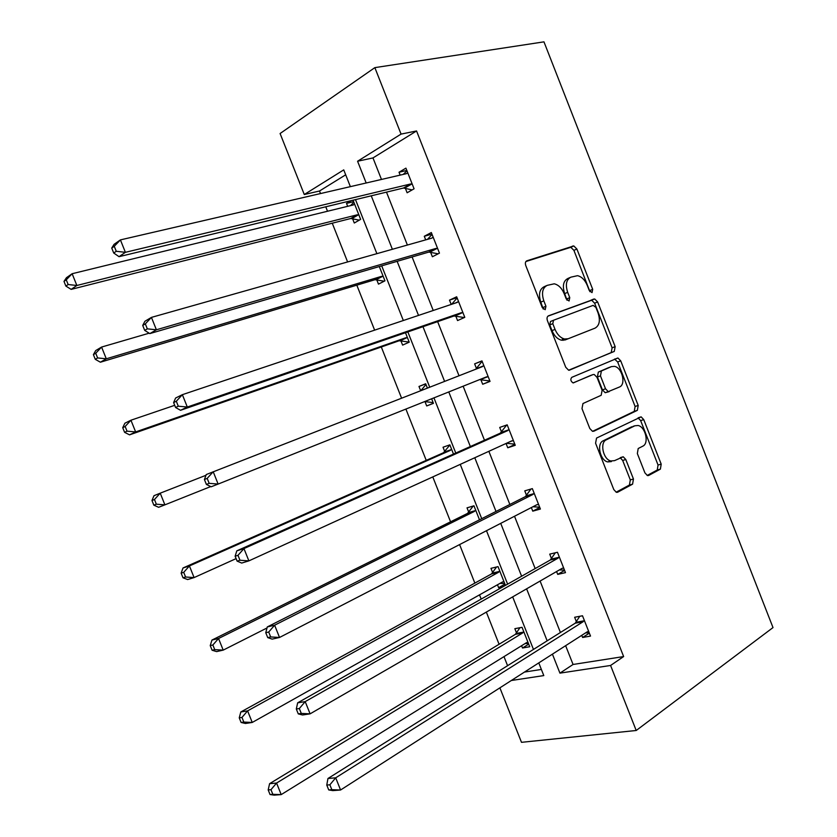 <?xml version="1.0" encoding="UTF-8"?>
<svg xmlns="http://www.w3.org/2000/svg" width="837" height="837" viewBox="0 0 837 837"><rect width="100%" height="100%" fill="white"/><g stroke="black" fill="none" stroke-linecap="round" stroke-linejoin="round"><path stroke-width="1.26" d="M592.041 292.605L592.69 289.33L576.881 248.997L573.774 245.932L526.881 260.788C525.364 261.542 524.998 263.142 525.782 265.591L542.282 307.587L545.201 309.69L545.944 306.269L543.82 300.849C541.33 293.023 542.46 287.855 547.21 285.354L554.261 283.806C558.499 284.852 561.784 288.106 564.138 293.588L566.231 298.914L569.066 300.985L569.756 297.637L567.674 292.322C565.226 284.643 566.293 279.589 570.855 277.173L577.54 275.676C581.673 276.681 584.906 279.893 587.239 285.333L589.29 290.565L592.041 292.605M589.959 291.715L573.91 250.357L570.803 247.302L525.887 261.542M543.234 309.052L540.807 302.147L543.82 300.849M567.036 300.232L564.672 293.62L567.674 292.322M644.919 472.863L647.419 475.542L648.759 475.416L660.393 469.128L661.199 464.127L643.747 419.619L641.142 416.857L596.54 438.075L595.578 443.223L613.793 489.561L616.314 492.282L617.79 492.156L632.584 484.163L633.452 479.015L625.804 459.513L623.23 456.772L614.515 460.653L610.79 460.967C603.1 459.346 599.574 442.501 606.333 439.812L634.844 425.792L638.129 425.499C645.526 426.891 649.303 443.401 642.826 446.152L638.202 448.517L637.344 453.549L644.919 472.863M565.634 645.683L573.063 664.473L623.638 656.564L610.581 665.467L636.214 730.492L773.011 627.583L543.966 41.85L374.85 67.63L401.059 134.098L357.577 161.238L366.177 182.989M623.638 656.564L416.554 130.959L401.059 134.098M614.264 351.435L615.153 346.654L597.628 301.937L594.688 298.976L548.507 315.811C547.011 316.627 546.666 318.269 547.44 320.717L565.739 367.265L568.616 370.216L614.264 351.435L611.209 352.576L612.109 347.805L594.615 303.193L591.675 300.232L547.89 316.177M620.719 360.841L638.202 405.453L637.355 410.35L593.851 431.212L592.491 431.317L589.792 428.481L581.987 408.613L582.971 403.528L601.175 395.294L602.106 390.324L597.032 377.382L594.228 374.495L593.046 374.578L573.063 382.907C570.635 381.191 570.206 379.328 571.786 377.341L617.947 357.985L620.719 360.841L617.654 361.961L635.105 406.479L638.202 405.453M562.286 338.514L563.019 340.356M505.443 585.366L498.025 566.628L490.963 568.333L492.679 572.665M503.131 586.674L498.632 587.689L497.481 584.781M453.497 454.072L449.846 444.845L443.035 447.22L444.761 451.572M405.485 332.728L409.22 342.166L402.618 345.106L400.892 340.743M351.09 200.671L346.518 203.391L353.632 201.665M353.047 200.2L360.632 219.378L354.292 223.008L352.544 218.614M352.408 218.269L352.178 217.693M347.679 206.32L346.518 203.391M345.691 174.807L319.504 191.014L320.519 193.556M325.76 206.791L327.518 211.248M332.258 223.197L347.606 261.939M356.813 285.166L374.631 330.144M381.306 346.989L401.593 398.182M405.903 409.073L426.232 460.371M432.781 476.912L450.568 521.807M459.597 544.584L474.851 583.096M479.517 594.856L481.181 599.083M486.339 612.088L499.082 644.249M503.989 656.626L507.578 665.687M524.485 672.069L541.372 669.433M379.297 266.543L384.957 280.834L378.481 284.13L376.744 279.746M427.393 388.106L425.677 383.754L418.981 386.474L425.719 383.869M431.63 398.799L433.43 403.35L426.703 405.955L424.976 401.603M420.676 390.733L418.981 386.474M479.496 519.798L473.962 505.799L467.025 507.839L468.741 512.181M521.597 645.714L522.497 647.995L529.727 646.729L522.037 627.311L514.849 628.681L516.565 633.002M636.214 730.492L521.493 742.325L499.888 687.847M319.504 191.014L304.281 194.519L280.092 133.522L374.85 67.63M552.43 654.157L559.932 673.136L610.581 665.467M371.241 195.816L392.375 249.28M397.146 261.332L418.521 315.413M422.978 326.692L444.604 381.39M448.778 391.946L470.352 446.539M474.778 457.734L496.017 511.459M500.725 523.366L521.618 576.222M526.609 588.84L547.157 640.828M350.368 186.641L343.735 169.88L304.281 194.519M511.334 680.502L543.799 675.585L538.787 662.904M533.462 649.439L512.673 596.886M507.62 584.132L486.485 530.71M481.725 518.668L460.245 464.368M455.767 453.047L433.943 397.868M429.716 387.196L407.839 331.912M403.329 320.508L381.703 265.842M376.88 253.663L355.505 199.614M573.063 664.473L559.932 673.136M416.554 130.959L372.978 157.921L381.473 179.442M386.485 192.133L407.389 245.042M412.097 256.959L433.231 310.475M437.636 321.638L459.021 375.761M463.143 386.202L484.487 440.231M488.86 451.31L509.859 504.47M514.514 516.251L535.167 568.564M540.106 581.045L560.424 632.5M372.978 157.921L357.577 161.238M576.421 621.797L574.642 617.267L582.5 615.77L590.514 636.089L582.615 637.47L581.767 635.335M551.51 558.666L549.721 554.136L557.452 552.274L565.488 572.644L557.714 574.391L556.584 571.525M526.546 495.399L524.757 490.859L532.342 488.63L540.399 509.042L532.761 511.156L531.349 507.567M501.52 431.986L499.72 427.435L507.18 424.83L515.247 445.294L507.756 447.774L506.05 443.464M476.441 368.426L474.631 363.854L481.955 360.883L490.043 381.4L482.687 384.256L480.888 379.695M451.195 304.448L449.49 300.138L456.667 296.79L464.786 317.349L457.557 320.571L455.746 315.999M425.709 239.863L424.286 236.264L431.327 232.54L439.456 253.151L432.373 256.75L430.563 252.167M400.159 175.111L399.019 172.244L405.924 168.143L414.074 188.796L407.127 192.772L405.307 188.179M405.171 187.823L404.93 187.216M399.019 172.244L406.834 170.445M424.286 236.264L431.944 234.119M449.49 300.138L457.002 297.637M426.703 405.955L433.388 403.256M482.687 384.256L490.001 381.295M474.631 363.854L482.007 361.009M507.756 447.774L514.933 444.478M532.761 511.156L539.792 507.504M498.632 587.689L504.952 584.121M557.714 574.391L564.598 570.395M522.497 647.995L528.702 644.145M582.615 637.47L589.353 633.138M570.039 277.528L567.863 278.491C563.291 280.918 562.234 285.961 564.672 293.62M546.341 285.741L544.217 286.683C539.467 289.183 538.327 294.342 540.807 302.147M569.16 370.268L611.209 352.576M595.892 307.388L593.151 305.369L553.529 320.247L552.797 323.689L555.036 329.391C557.306 334.685 560.476 337.886 564.536 338.995L568.177 338.744L595.076 328.125C599.491 325.52 600.485 320.445 598.047 312.902L595.892 307.388M553.529 320.247L550.495 321.502L549.763 324.934L552.797 323.689M595.076 328.125L565.142 339.948L561.491 340.199C557.432 339.1 554.272 335.909 552.001 330.625L549.763 324.934M592.565 431.337L634.258 411.365L635.105 406.479M590.169 375.625L573.23 382.938M619.495 386.997C626.275 384.507 622.132 367.569 614.484 366.365L611.491 366.606L601.395 370.969L600.464 375.886L605.528 388.786L608.269 391.632L619.495 386.997M608.917 367.537L611.491 366.606M609.169 391.643L605.182 392.71L602.441 389.864L597.388 376.995L598.329 372.088L608.426 367.715M617.654 361.961L614.536 359.063M633.002 426.378L634.844 425.792M611.376 461.585L607.641 461.909C599.962 460.287 596.446 443.484 603.205 440.796L631.736 426.786M616.126 492.208L629.424 485.031L630.303 479.894L622.665 460.444L620.207 457.745M647.168 475.458L657.254 470.017L658.049 465.027L640.64 420.603L638.087 417.872M354.574 204.061L353.214 204.96L72.139 273.72L76.858 285.48L71.155 289.382L350.787 218.499L359.293 220.141M353.884 202.303L350.452 205.64M68.153 284.528L66.259 279.82L63.989 281.399L65.882 286.097L68.153 284.528L76.858 285.48L357.127 214.837L358.885 214.963M63.989 281.399L66.458 277.696L72.139 273.72L66.259 279.82M71.155 289.382L65.882 286.097M111.739 248.066L113.727 253.025L116.259 251.278L114.261 246.298L111.739 248.066L114.083 244.331L120.413 239.895L406.384 173.677L407.745 172.767M114.261 246.298L120.413 239.895L125.393 252.324L119.032 256.677L403.528 188.022L412.149 189.905M412.254 184.182L410.465 184.014L125.393 252.324L116.259 251.278M403.298 174.389L406.96 170.758M113.727 253.025L119.032 256.677M149.164 333.178L101.58 347.062L106.289 358.801L100.398 362.212L375.007 279.694L384.235 281.201M97.626 357.943L95.742 353.245L93.399 354.637L95.282 359.324L97.626 357.943L106.289 358.801L381.473 276.377L383.21 276.43M93.399 354.637L95.711 350.557L101.58 347.062L95.742 353.245M100.398 362.212L95.282 359.324M174.703 405.317L130.938 420.216L135.636 431.923L129.557 434.853L399.176 340.753L409.178 342.071M127.025 431.16L125.142 426.472L122.725 427.665L124.598 432.342L127.025 431.16L135.636 431.923L405.767 337.782L407.483 337.771M122.725 427.665L124.891 423.219L130.938 420.216L125.142 426.472M129.557 434.853L124.598 432.342M142.719 325.426L144.696 330.385L147.322 328.847L145.324 323.888L142.719 325.426L144.895 321.282L151.434 317.39L431.808 238.137L433.147 237.153M145.324 323.888L151.434 317.39L156.393 329.788L149.823 333.597L428.806 252.083L438.149 253.81M437.636 248.537L435.878 248.453L156.393 329.788L147.322 328.847M427.477 239.361L432.07 234.423M144.696 330.385L149.823 333.597M173.615 402.576L175.592 407.514L178.291 406.196L176.304 401.247L173.615 402.576L175.624 398.025L182.361 394.677L457.18 302.439L458.488 301.393M176.304 401.247L182.361 394.677L187.31 407.033L180.541 410.297L454.031 315.988L464.326 317.558M462.966 312.745L461.239 312.735L187.31 407.033L178.291 406.196M451.656 304.291L457.128 297.951M175.592 407.514L180.541 410.297M424.694 401.561L433.137 402.628M425.97 384.497L420.854 390.659M205.986 475.29L160.223 493.171L164.899 504.847L210.715 486.569M151.978 500.505L153.987 495.703L160.223 493.171L154.468 499.511L151.978 500.505L153.841 505.171L156.341 504.188L154.468 499.511M156.341 504.188L164.899 504.847L158.643 507.295L153.841 505.171M204.416 479.507L206.383 484.435L209.166 483.336L207.189 478.398L204.416 479.507L206.258 474.548L482.489 366.596L483.765 365.476M207.189 478.398L213.205 471.733L218.133 484.068L211.165 486.789L206.383 484.435M488.233 376.807L486.538 376.859L218.133 484.068L209.166 483.336M475.667 369.263L482.122 361.322M489.886 380.992L479.632 379.621M449.887 444.96L443.505 452.733L183.01 567.978L189.424 565.938L194.09 577.582L236.097 558.624M451.572 449.218L450.327 450.379L189.424 565.938L183.711 572.341L181.148 573.146L183.01 577.802L185.584 577.007L183.711 572.341M185.584 577.007L194.09 577.582L187.645 579.549L183.01 577.802M181.148 573.146L183.01 567.978M507.745 430.595L500.275 433.168L236.808 550.851L243.954 548.58L507.745 430.595L508.99 429.412M237.99 555.329L243.954 548.58L248.882 560.874L241.694 563.06L237.101 561.125L239.968 560.246L237.99 555.329L235.134 556.218L237.101 561.125M513.447 440.722L511.784 440.848L248.882 560.874L239.968 560.246M500.275 433.168L506.741 424.987M514.807 444.165L506.448 443.275M236.808 550.851L235.134 556.218M473.229 506.019L467.517 513.405L211.949 640.064L218.541 638.505L223.207 650.119L267.003 627.98M475.688 510.172L474.464 511.386L218.541 638.505L212.87 644.992L210.233 645.599L212.096 650.234L214.743 649.638L212.87 644.992M214.743 649.638L223.207 650.119L216.574 651.604L212.096 650.234M210.233 645.599L211.949 640.064M532.928 494.458L525.333 496.655L267.275 626.944L274.62 625.208L532.928 494.458L534.142 493.192M268.708 632.029L274.62 625.208L279.527 637.47L272.151 639.123L267.725 637.616L270.675 636.947L268.708 632.029L265.768 632.72L267.725 637.616M538.599 504.481L536.967 504.669L279.527 637.47L270.675 636.947M525.333 496.655L530.972 489.028M539.666 507.201L532.939 506.751M267.275 626.944L265.768 632.72M499.909 583.41L504.701 583.494M496.561 566.984L491.486 573.941L240.815 711.973L247.595 710.875L252.24 722.457L502.409 582.008L504.01 581.736M499.752 570.98L498.559 572.267L247.595 710.875L241.966 717.435L239.246 717.853L241.108 722.477L243.818 722.069L241.966 717.435M243.818 722.069L252.24 722.457L245.429 723.471L241.108 722.477M239.246 717.853L240.815 711.973M558.059 558.164L550.327 559.995L297.658 702.829L305.202 701.615L558.059 558.164L559.252 556.835M299.332 708.531L305.202 701.615L310.098 713.846L302.513 714.976L298.265 713.877L301.289 713.427L299.332 708.531L296.308 709.002L298.265 713.877M563.688 568.082L562.087 568.354L310.098 713.846L301.289 713.427M550.327 559.995L555.329 552.786M564.483 570.091L559.315 569.955M297.658 702.829L296.308 709.002M525.04 643.58L528.45 643.517M519.955 627.708L515.393 634.341L269.598 783.673L276.566 783.055L281.201 794.606L526.431 642.722L528.001 642.387M523.763 631.653L522.591 633.002L276.566 783.055L270.968 789.689L268.185 789.919L270.037 794.533L272.831 794.313L270.968 789.689M272.831 794.313L281.201 794.606L274.212 795.15L270.037 794.533M268.185 789.919L269.598 783.673M583.138 621.713L575.26 623.178L327.947 778.504L335.7 777.814L583.138 621.713L584.289 620.322M329.872 784.803L335.7 777.814L340.575 790.002L332.802 790.609L328.721 789.929L331.829 789.689L329.872 784.803L326.775 785.064L328.721 789.929M588.725 631.548L587.145 631.883L340.575 790.002L331.829 789.689M575.26 623.178L579.759 616.294M589.227 632.835L585.586 632.887M327.947 778.504L326.775 785.064M589.687 290.606L592.69 289.33M542.931 307.556L545.944 306.269M566.754 298.924L569.756 297.637M569.966 247.365L572.926 245.984M573.91 250.357L576.881 248.997M590.713 300.305L593.726 299.05M594.615 303.193L597.628 301.937M612.109 347.805L615.153 346.654M552.001 330.625L555.036 329.391M565.142 339.948L568.177 338.744M634.258 411.365L637.355 410.35M589.97 375.698L593.046 374.578M598.329 372.088L601.395 370.969M597.388 376.995L600.464 375.886M602.441 389.864L605.528 388.786M603.205 440.796L606.333 439.812M622.665 460.444L625.804 459.513M630.303 479.894L633.452 479.015M629.424 485.031L632.584 484.163M616.995 492.365L617.79 492.156M640.64 420.603L643.747 419.619M658.049 465.027L661.199 464.127M657.254 470.017L660.393 469.128M648.037 475.625L648.759 475.416M353.329 204.929L354.229 204.406M350.787 218.499L357.127 214.837M352.021 218.499L358.362 214.837M411.71 184.046L404.773 188.043M410.465 184.014L403.528 188.022M407.399 173.113L406.5 173.646M375.007 279.694L381.473 276.377M376.221 279.642L382.687 276.336M399.176 340.753L405.767 337.782M400.368 340.659L406.96 337.688M437.113 248.422L430.03 252.052M435.878 248.453L428.806 252.083M432.802 237.52L431.432 238.242M462.442 312.651L455.234 315.905M461.239 312.735L454.031 315.988M458.153 301.78L455.474 303.015M487.72 376.734L480.375 379.621M483.441 365.884L476.117 368.824M444.437 451.99L451.258 449.636M443.505 452.733L450.327 450.379M512.945 440.66L510.057 441.633M508.666 429.831L501.206 432.415M468.438 512.61L475.385 510.601M467.517 513.405L474.464 511.386M538.097 504.439L536.59 504.868M533.839 493.642L526.243 495.849M492.376 573.104L499.448 571.43M491.486 573.941L498.559 572.267M502.493 581.956L503.518 581.725M563.196 568.072L562.171 568.313M558.949 557.296L551.217 559.137M516.272 633.463L523.46 632.123M515.393 634.341L522.591 633.002M526.881 642.513L527.53 642.397M588.244 631.548L587.584 631.673M583.996 620.803L576.128 622.278M570.803 247.302L573.774 245.932M591.675 300.232L594.688 298.976M561.491 340.199L564.536 338.995M605.182 392.71L608.269 391.632M614.892 359.115L617.947 357.985M607.641 461.909L610.79 460.967M620.541 457.567L623.23 456.772M638.254 417.789L641.142 416.857M351.613 218.436L357.954 214.774M411.302 183.962L404.365 187.969M376.043 279.621L382.499 276.304M436.924 248.39L429.841 252.021"/></g></svg>
